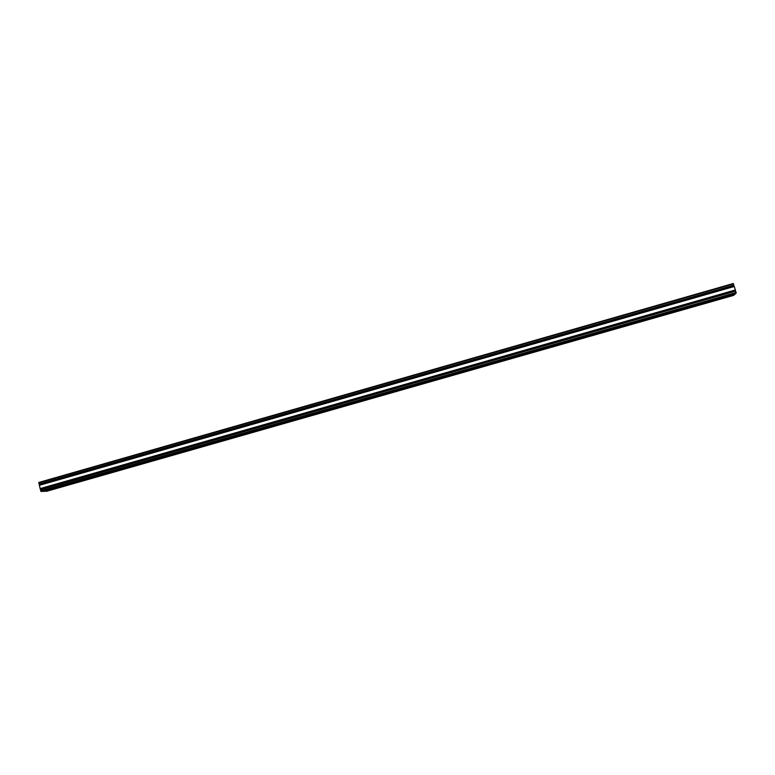 <?xml version="1.0" encoding="UTF-8"?>
<svg xmlns="http://www.w3.org/2000/svg" width="775" height="775" viewBox="0 0 775 775"><rect width="100%" height="100%" fill="white"/><g stroke="black" fill="none" stroke-linecap="round" stroke-linejoin="round"><path stroke-width="1.16" d="M39.05 484.094L733.867 285.2L733.237 283.534L38.857 482.438L39.05 484.094L733.838 285.442L39.283 484.239M733.625 285.5L733.886 286.44M39.651 484.133L39.903 484.995M39.341 485.305L734.274 286.488L39.37 485.15L40.116 488.608L735.339 290.228L40.339 488.754M734.274 286.488L735.368 289.986L40.116 488.608M735.126 290.286L735.388 291.226M40.717 488.647L40.968 489.509M40.397 489.829L735.688 291.138L40.397 489.829L41.55 491.447L735.969 293.328L41.55 491.447M735.766 291.274L735.969 293.328M42.005 491.311L43.613 491.369L735.039 294.151L43.613 491.369M735.717 293.405L42.102 491.427M735.717 293.551L735.039 294.151M44.068 491.243L734.109 294.965L45.667 491.292M734.778 294.229L44.165 491.35M734.787 294.374L734.109 294.965M46.122 491.166L733.596 295.401M733.857 295.043L46.209 491.272M733.867 295.188L46.752 491.253M733.47 283.931L38.779 482.893M733.886 285.394L39.167 484.249M733.634 285.539L39.67 484.172M733.702 285.849L39.777 484.433M733.867 286.372L39.893 484.927M735.378 290.179L40.223 488.763M735.126 290.325L40.726 488.676M735.194 290.625L40.833 488.948M735.359 291.148L40.949 489.442M736.163 292.543L40.678 491.021M736.221 293.105L40.988 491.466M733.237 283.534L38.857 482.438M734.187 286.353L39.37 485.15M735.688 291.138L40.426 489.664"/></g></svg>

